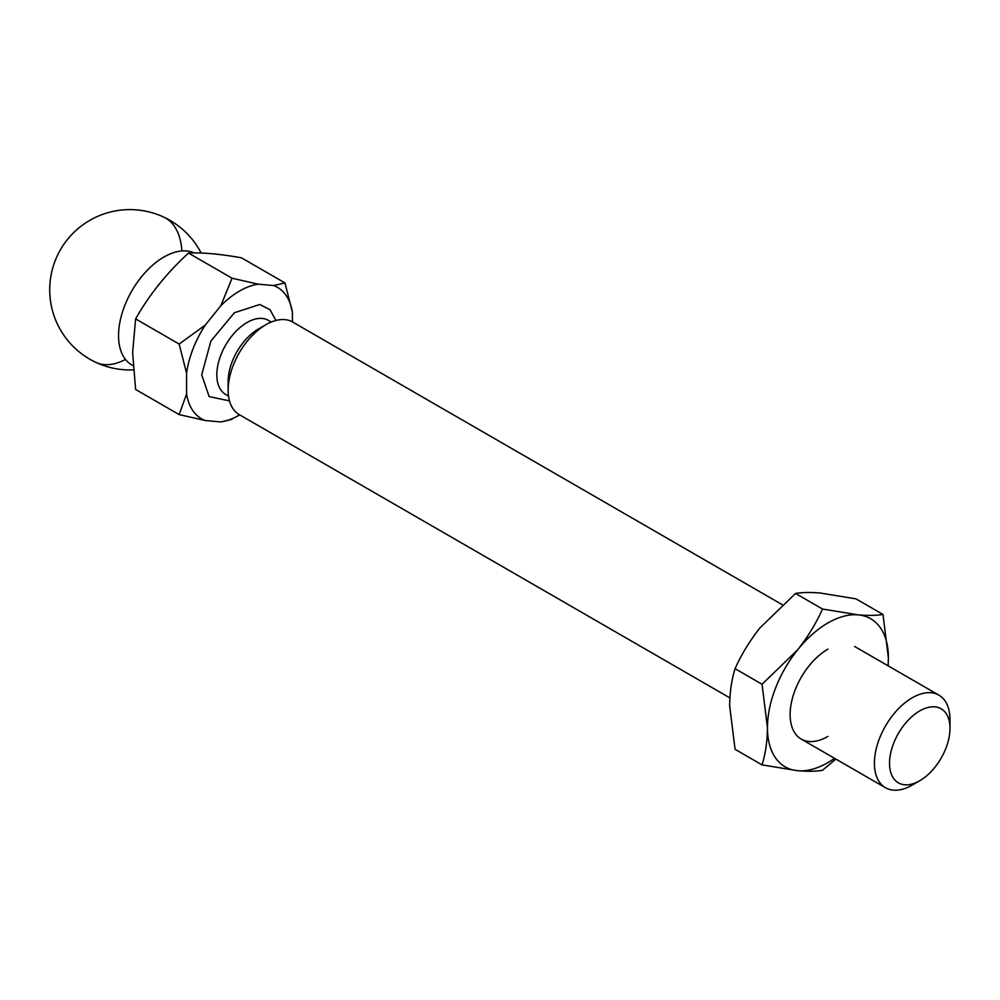 <?xml version="1.0" encoding="UTF-8"?>
<svg xmlns="http://www.w3.org/2000/svg" width="1000" height="1000" viewBox="0 0 1000 1000"><rect width="100%" height="100%" fill="white"/><g stroke="black" fill="none" stroke-linecap="round" stroke-linejoin="round"><path stroke-width="1.5" d="M782.175 604.65L292.663 322.038A53.45 30.863 120 0 0 265.938 324.688A53.45 30.863 120 0 0 228.15 390.15A53.45 30.863 120 0 0 239.225 414.613L729.9 697.9M912.212 785.088L919.762 780.725L912.212 785.088A53.45 30.863 -60 0 1 885.487 787.725A53.45 30.863 -60 0 1 874.412 763.263A53.45 30.863 -60 0 1 912.212 697.8A53.45 30.863 -60 0 1 938.925 695.163A53.45 30.863 -60 0 1 950 719.625L950 728.35A42.763 24.688 -60 0 1 919.762 780.725A42.763 24.688 -60 0 1 889.525 763.263A42.763 24.688 -60 0 1 919.762 710.9A42.763 24.688 -60 0 1 950 728.35M265.938 324.688L258.387 329.05A42.763 24.688 120 0 0 228.15 381.413L228.15 390.15M229.5 400.913L209.15 396.587L201.7 374.875L210.875 341.062L234.425 312.725L259.738 304.513L270.038 309.725L275.938 320.475M292.4 321.887L292.4 312.137A75.9 43.812 120 0 0 273.712 285.562L284.962 282.938L241.438 257.812C219.875 253.962 202.237 252.387 188.525 253.088C166.962 272.75 149.325 294.7 135.612 318.9L132.637 352.463L135.612 389.45L179.15 414.588L205.263 420.538L220.8 421.938A75.9 43.812 120 0 0 239.7 414.9M194.188 252.95A64.138 37.025 120 0 0 181.925 250.95A64.138 37.025 120 0 0 118.55 335.6A64.138 37.025 120 0 0 125.487 359.438A64.138 37.025 120 0 0 131.838 364.963L133.075 365.675M273.712 285.562L258.175 284.175A75.9 43.812 120 0 0 220.8 305.75L205.263 325.087A75.9 43.812 120 0 0 186.575 373.237L186.575 393.963A75.9 43.812 120 0 0 205.263 420.538M220.8 421.938L232.062 419.312M186.575 393.963L179.15 414.588M186.575 373.237L179.15 344.038L135.612 318.9M205.263 325.087L179.15 344.038M220.8 305.75L232.062 278.212L188.525 253.088M258.175 284.175L232.062 278.212M292.4 312.137L284.962 282.938M888.025 665.763A85.512 49.375 120 0 0 888.388 657.875A85.512 49.375 120 0 0 858.162 614.862A85.512 49.375 120 0 0 797.688 649.775A85.512 49.375 120 0 0 767.45 727.7A85.512 49.375 120 0 0 797.688 770.713A85.512 49.375 120 0 0 827.925 762.613A85.512 49.375 120 0 0 834.575 758.337M888.15 665.837L888.388 657.875L882.987 614.438C876.587 615.55 868.312 615.7 858.162 614.862L822.525 609.038C816.125 623.3 807.85 636.875 797.688 649.775L762.05 684.262L767.45 727.7C767.312 741.35 765.512 753.737 762.05 764.887L797.688 770.713C807.85 771.55 816.125 771.4 822.525 770.288L835.875 759.087M827.925 736.425A53.45 30.863 -60 0 1 790.125 714.6A53.45 30.863 -60 0 1 827.925 649.137M822.525 609.038L795.525 593.45C801.925 592.337 810.212 592.2 820.362 593.038L856 598.862L882.987 614.438M762.05 764.887L735.062 749.3L729.663 705.875C729.8 692.225 731.6 679.825 735.062 668.675L762.05 684.262M795.525 593.45L759.9 627.95C749.737 640.85 741.462 654.425 735.062 668.675M271.288 322.038L268.425 320.387A42.763 24.688 120 0 0 235.475 331.838A42.763 24.688 120 0 0 216.812 374.875A42.763 24.688 120 0 0 225.662 394.45L228.525 396.1M201.15 253.05A80.175 80.175 0 0 0 57.325 255.675A80.175 80.175 0 0 0 95.787 362.337A80.175 43.7 -64.8 0 0 100.5 363.975A80.175 43.7 -64.8 0 0 125.487 359.438M163.988 217.225A80.175 43.7 115.2 0 1 181.925 250.95M854.65 646.5L938.925 695.163M95.787 362.337A80.175 80.175 0 0 0 133.375 369.875M801.2 739.075L885.487 787.725"/></g></svg>
